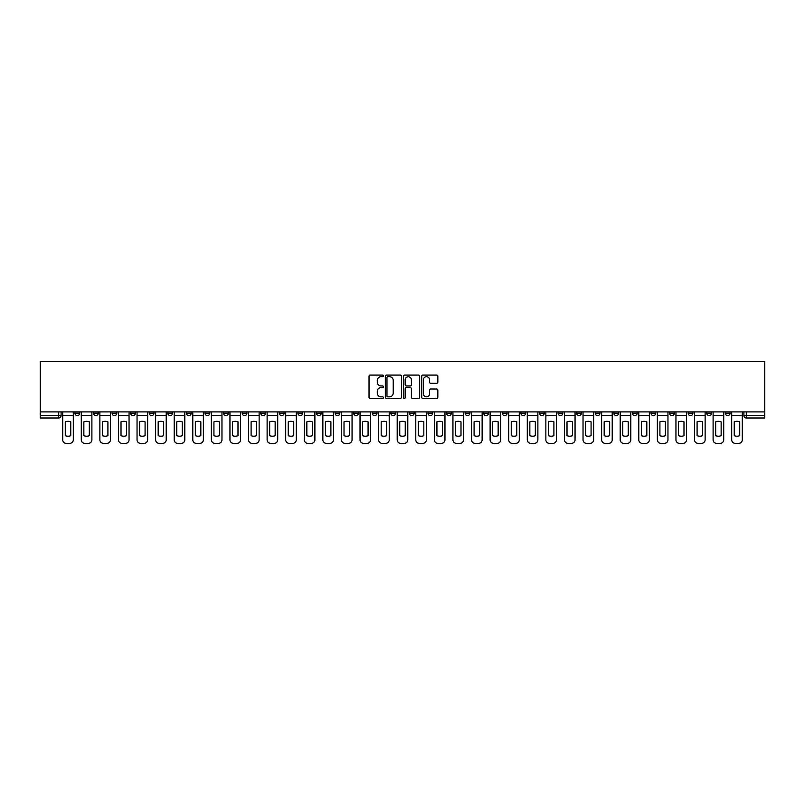 <?xml version="1.0" encoding="UTF-8"?>
<svg xmlns="http://www.w3.org/2000/svg" width="805" height="805" viewBox="0 0 805 805"><rect width="100%" height="100%" fill="white"/><g stroke="black" fill="none" stroke-linecap="round" stroke-linejoin="round"><path stroke-width="1.21" d="M383.442 375.905A0.815 0.815 0 0 0 382.627 375.08L370.199 375.08A1.167 1.167 0 0 0 369.032 376.257L369.032 397.298A1.167 1.167 0 0 0 370.199 398.465L382.627 398.465A0.815 0.815 0 0 0 383.442 397.65A0.815 0.815 0 0 0 382.627 396.835L381.017 396.835A3.743 3.743 0 0 1 377.273 393.092L377.273 391.341A3.743 3.743 0 0 1 381.017 387.597L382.627 387.597A0.815 0.815 0 0 0 383.442 386.772A0.815 0.815 0 0 0 382.627 385.957L381.017 385.957A3.743 3.743 0 0 1 377.273 382.214L377.273 380.463A3.743 3.743 0 0 1 381.017 376.72L382.627 376.72A0.815 0.815 0 0 0 383.442 375.905M688.154 411.908L688.154 413.217L692.924 413.217A2.385 2.385 0 0 1 690.539 415.601A2.385 2.385 0 0 1 688.154 413.217L688.154 411.908M576.652 411.908L576.652 413.217L581.421 413.217A2.385 2.385 0 0 1 579.037 415.601A2.385 2.385 0 0 1 576.652 413.217L576.652 411.908M558.076 411.908L558.076 413.217L562.836 413.217A2.385 2.385 0 0 1 560.451 415.601A2.385 2.385 0 0 1 558.076 413.217L558.076 411.908M446.574 411.908L446.574 413.217L451.343 413.217A2.385 2.385 0 0 1 448.959 415.601A2.385 2.385 0 0 1 446.574 413.217L446.574 411.908M427.988 411.908L427.988 413.217L432.758 413.217A2.385 2.385 0 0 1 430.373 415.601A2.385 2.385 0 0 1 427.988 413.217L427.988 411.908M409.413 411.908L409.413 413.217L414.173 413.217A2.385 2.385 0 0 1 411.788 415.601A2.385 2.385 0 0 1 409.413 413.217L409.413 411.908M372.242 411.908L372.242 413.217L377.012 413.217A2.385 2.385 0 0 1 374.627 415.601A2.385 2.385 0 0 1 372.242 413.217L372.242 411.908M335.081 413.217L335.081 411.908L335.081 413.217A2.385 2.385 0 0 0 337.456 415.601A2.385 2.385 0 0 1 335.081 413.217L339.841 413.217A2.385 2.385 0 0 1 337.456 415.601A2.385 2.385 0 0 0 339.841 413.217L339.841 411.908L339.841 413.217M316.496 413.217L316.496 411.908L316.496 413.217A2.385 2.385 0 0 0 318.881 415.601A2.385 2.385 0 0 1 316.496 413.217L321.255 413.217A2.385 2.385 0 0 1 318.881 415.601M297.91 413.217L297.91 411.908L297.91 413.217A2.385 2.385 0 0 0 300.295 415.601A2.385 2.385 0 0 1 297.91 413.217L302.68 413.217A2.385 2.385 0 0 1 300.295 415.601A2.385 2.385 0 0 0 302.68 413.217L302.68 411.908L302.68 413.217M279.325 411.908L279.325 413.217L284.095 413.217A2.385 2.385 0 0 1 281.71 415.601A2.385 2.385 0 0 1 279.325 413.217L279.325 411.908M260.75 411.908L260.75 413.217L265.509 413.217A2.385 2.385 0 0 1 263.124 415.601A2.385 2.385 0 0 1 260.75 413.217L260.75 411.908M242.164 411.908L242.164 413.217L246.924 413.217A2.385 2.385 0 0 1 244.549 415.601A2.385 2.385 0 0 1 242.164 413.217L242.164 411.908M223.579 413.217L223.579 411.908L223.579 413.217A2.385 2.385 0 0 0 225.964 415.601A2.385 2.385 0 0 1 223.579 413.217L228.348 413.217A2.385 2.385 0 0 1 225.964 415.601M186.408 413.217L186.408 411.908L186.408 413.217A2.385 2.385 0 0 0 188.793 415.601A2.385 2.385 0 0 1 186.408 413.217L191.177 413.217A2.385 2.385 0 0 1 188.793 415.601A2.385 2.385 0 0 0 191.177 413.217L191.177 411.908L191.177 413.217M167.832 413.217L167.832 411.908L167.832 413.217A2.385 2.385 0 0 0 170.207 415.601A2.385 2.385 0 0 1 167.832 413.217L172.592 413.217A2.385 2.385 0 0 1 170.207 415.601A2.385 2.385 0 0 0 172.592 413.217L172.592 411.908L172.592 413.217M149.247 413.217L149.247 411.908L149.247 413.217A2.385 2.385 0 0 0 151.632 415.601A2.385 2.385 0 0 1 149.247 413.217L154.007 413.217A2.385 2.385 0 0 1 151.632 415.601A2.385 2.385 0 0 0 154.007 413.217L154.007 411.908L154.007 413.217M130.662 413.217L130.662 411.908L130.662 413.217A2.385 2.385 0 0 0 133.046 415.601A2.385 2.385 0 0 1 130.662 413.217L135.431 413.217A2.385 2.385 0 0 1 133.046 415.601M112.076 413.217L112.076 411.908L112.076 413.217A2.385 2.385 0 0 0 114.461 415.601A2.385 2.385 0 0 1 112.076 413.217L116.846 413.217A2.385 2.385 0 0 1 114.461 415.601A2.385 2.385 0 0 0 116.846 413.217L116.846 411.908L116.846 413.217M93.501 413.217L93.501 411.908L93.501 413.217A2.385 2.385 0 0 0 95.876 415.601A2.385 2.385 0 0 1 93.501 413.217L98.26 413.217A2.385 2.385 0 0 1 95.876 415.601A2.385 2.385 0 0 0 98.26 413.217L98.26 411.908L98.26 413.217M436.672 383.331A1.167 1.167 0 0 0 437.84 382.154L437.84 376.257A1.167 1.167 0 0 0 436.672 375.08L422.877 375.08A1.167 1.167 0 0 0 421.709 376.257L421.709 397.298A1.167 1.167 0 0 0 422.877 398.465L436.672 398.465A1.167 1.167 0 0 0 437.84 397.298L437.84 390.163A1.167 1.167 0 0 0 436.672 388.996L430.766 388.996A1.167 1.167 0 0 0 429.598 390.163L429.598 393.705A3.129 3.129 0 0 1 426.469 396.835A3.129 3.129 0 0 1 423.339 393.705L423.339 379.849A3.129 3.129 0 0 1 426.469 376.72A3.129 3.129 0 0 1 429.598 379.849L429.598 382.154A1.167 1.167 0 0 0 430.766 383.331L436.672 383.331M764.75 411.908L40.25 411.908L40.25 361.636L764.75 361.636L764.75 417.986L746.285 417.986A2.385 2.385 0 0 1 743.901 415.601L764.75 415.601M401.474 376.257A1.167 1.167 0 0 0 400.306 375.08L386.511 375.08A1.167 1.167 0 0 0 385.343 376.257L385.343 397.298A1.167 1.167 0 0 0 386.511 398.465L400.306 398.465A1.167 1.167 0 0 0 401.474 397.298L401.474 376.257M404.694 375.08L418.489 375.08A1.167 1.167 0 0 1 419.657 376.257L419.657 397.298A1.167 1.167 0 0 1 418.489 398.465L412.583 398.465A1.167 1.167 0 0 1 411.415 397.298L411.415 388.765A1.167 1.167 0 0 0 410.248 387.597L406.334 387.597A1.167 1.167 0 0 0 405.156 388.765L405.156 397.65A0.815 0.815 0 0 1 404.341 398.465A0.815 0.815 0 0 1 403.526 397.65L403.526 376.257A1.167 1.167 0 0 1 404.694 375.08M743.901 411.908L743.901 415.601M61.1 411.908L61.1 415.601L61.1 411.908M58.715 411.908L58.715 417.986L40.25 417.986L40.25 415.601L61.1 415.601A2.385 2.385 0 0 1 58.715 417.986A2.385 2.385 0 0 0 61.1 415.601M40.25 411.908L40.25 415.601M730.085 411.908L730.085 413.217A2.385 2.385 0 0 1 727.7 415.601A2.385 2.385 0 0 1 725.325 413.217A2.385 2.385 0 0 0 727.7 415.601M725.325 411.908L725.325 413.217L730.085 413.217M711.499 411.908L711.499 413.217A2.385 2.385 0 0 1 709.125 415.601A2.385 2.385 0 0 1 706.74 413.217L711.499 413.217M706.74 411.908L706.74 413.217M692.924 411.908L692.924 413.217A2.385 2.385 0 0 1 690.539 415.601M674.338 411.908L674.338 413.217A2.385 2.385 0 0 1 671.954 415.601A2.385 2.385 0 0 1 669.569 413.217L674.338 413.217M669.569 411.908L669.569 413.217M655.753 411.908L655.753 413.217A2.385 2.385 0 0 1 653.368 415.601A2.385 2.385 0 0 1 650.993 413.217L655.753 413.217M650.993 411.908L650.993 413.217M637.168 411.908L637.168 413.217A2.385 2.385 0 0 1 634.793 415.601A2.385 2.385 0 0 1 632.408 413.217A2.385 2.385 0 0 0 634.793 415.601M632.408 411.908L632.408 413.217L637.168 413.217M618.592 411.908L618.592 413.217A2.385 2.385 0 0 1 616.207 415.601A2.385 2.385 0 0 1 613.823 413.217L618.592 413.217M613.823 411.908L613.823 413.217M600.007 411.908L600.007 413.217A2.385 2.385 0 0 1 597.622 415.601A2.385 2.385 0 0 1 595.237 413.217L600.007 413.217M595.237 411.908L595.237 413.217M581.421 411.908L581.421 413.217M562.836 411.908L562.836 413.217L562.836 411.908M544.25 411.908L544.25 413.217A2.385 2.385 0 0 1 541.876 415.601A2.385 2.385 0 0 1 539.491 413.217L544.25 413.217M539.491 411.908L539.491 413.217M525.675 411.908L525.675 413.217A2.385 2.385 0 0 1 523.29 415.601A2.385 2.385 0 0 1 520.905 413.217L525.675 413.217M520.905 411.908L520.905 413.217M507.09 411.908L507.09 413.217A2.385 2.385 0 0 1 504.705 415.601A2.385 2.385 0 0 1 502.32 413.217L507.09 413.217M502.32 411.908L502.32 413.217M488.504 411.908L488.504 413.217A2.385 2.385 0 0 1 486.119 415.601A2.385 2.385 0 0 1 483.745 413.217L488.504 413.217M483.745 411.908L483.745 413.217M469.919 411.908L469.919 413.217A2.385 2.385 0 0 1 467.544 415.601A2.385 2.385 0 0 1 465.159 413.217L469.919 413.217M465.159 411.908L465.159 413.217M451.343 411.908L451.343 413.217A2.385 2.385 0 0 1 448.959 415.601M432.758 411.908L432.758 413.217M414.173 413.217L414.173 411.908L414.173 413.217A2.385 2.385 0 0 1 411.788 415.601M395.587 411.908L395.587 413.217A2.385 2.385 0 0 1 393.212 415.601A2.385 2.385 0 0 1 390.827 413.217A2.385 2.385 0 0 0 393.212 415.601A2.385 2.385 0 0 0 395.587 413.217L390.827 413.217L390.827 411.908M377.012 413.217L377.012 411.908L377.012 413.217A2.385 2.385 0 0 1 374.627 415.601M358.426 411.908L358.426 413.217A2.385 2.385 0 0 1 356.041 415.601A2.385 2.385 0 0 1 353.657 413.217A2.385 2.385 0 0 0 356.041 415.601M353.657 411.908L353.657 413.217L358.426 413.217M321.255 411.908L321.255 413.217L321.255 411.908M284.095 413.217L284.095 411.908L284.095 413.217A2.385 2.385 0 0 1 281.71 415.601M265.509 413.217L265.509 411.908L265.509 413.217A2.385 2.385 0 0 1 263.124 415.601M246.924 413.217L246.924 411.908L246.924 413.217A2.385 2.385 0 0 1 244.549 415.601M228.348 411.908L228.348 413.217L228.348 411.908M209.763 413.217L209.763 411.908L209.763 413.217A2.385 2.385 0 0 1 207.378 415.601A2.385 2.385 0 0 1 204.993 413.217L209.763 413.217A2.385 2.385 0 0 1 207.378 415.601M204.993 411.908L204.993 413.217M135.431 411.908L135.431 413.217L135.431 411.908M79.675 411.908L79.675 413.217A2.385 2.385 0 0 1 77.3 415.601A2.385 2.385 0 0 1 74.915 413.217A2.385 2.385 0 0 0 77.3 415.601A2.385 2.385 0 0 0 79.675 413.217L79.675 411.908M74.915 411.908L74.915 413.217L79.675 413.217M387.799 376.72A0.815 0.815 0 0 0 386.974 377.535L386.974 396.01A0.815 0.815 0 0 0 387.799 396.835L389.489 396.835A3.743 3.743 0 0 0 393.232 393.092L393.232 380.463A3.743 3.743 0 0 0 389.489 376.72L387.799 376.72M411.415 379.91A3.129 3.129 0 0 0 408.286 376.78A3.129 3.129 0 0 0 405.156 379.91L405.156 384.79A1.167 1.167 0 0 0 406.334 385.957L410.248 385.957A1.167 1.167 0 0 0 411.415 384.79L411.415 379.91M62.71 415.601L62.71 439.782A3.572 3.572 149.7 0 0 66.282 443.364L69.733 443.364A3.572 3.572 -30.3 0 0 73.305 439.782L73.305 415.601L62.71 415.601L62.71 411.908M73.305 415.601L73.305 411.908M70.749 435.686L70.749 421.85A7.386 7.386 149.7 0 0 65.265 421.85L65.265 435.686A7.386 7.386 -30.3 0 0 70.749 435.686M81.285 415.601L81.285 439.782A3.572 3.572 149.7 0 0 84.857 443.364L88.319 443.364A3.572 3.572 -30.3 0 0 91.891 439.782L91.891 415.601L81.285 415.601L81.285 411.908M91.891 415.601L91.891 411.908M89.325 435.686L89.325 421.85A7.386 7.386 149.7 0 0 83.851 421.85L83.851 435.686A7.386 7.386 -30.3 0 0 89.325 435.686M99.87 415.601L99.87 439.782A3.572 3.572 149.7 0 0 103.443 443.364L106.894 443.364A3.572 3.572 -30.3 0 0 110.476 439.782L110.476 415.601L99.87 415.601L99.87 411.908M110.476 415.601L110.476 411.908M107.91 435.686L107.91 421.85A7.386 7.386 149.7 0 0 102.436 421.85L102.436 435.686A7.386 7.386 -30.3 0 0 107.91 435.686M118.456 415.601L118.456 439.782A3.572 3.572 149.7 0 0 122.028 443.364L125.479 443.364A3.572 3.572 -30.3 0 0 129.052 439.782L129.052 415.601L118.456 415.601L118.456 411.908M129.052 415.601L129.052 411.908M126.496 435.686L126.496 421.85A7.386 7.386 149.7 0 0 121.012 421.85L121.012 435.686A7.386 7.386 -30.3 0 0 126.496 435.686M137.041 415.601L137.041 439.782A3.572 3.572 149.7 0 0 140.613 443.364L144.065 443.364A3.572 3.572 -30.3 0 0 147.637 439.782L147.637 415.601L137.041 415.601L137.041 411.908M147.637 415.601L147.637 411.908M145.081 435.686L145.081 421.85A7.386 7.386 149.7 0 0 139.597 421.85L139.597 435.686A7.386 7.386 -30.3 0 0 145.081 435.686M155.617 415.601L155.617 439.782A3.572 3.572 149.7 0 0 159.189 443.364L162.65 443.364A3.572 3.572 -30.3 0 0 166.222 439.782L166.222 415.601L155.617 415.601L155.617 411.908M166.222 415.601L166.222 411.908M163.656 435.686L163.656 421.85A7.386 7.386 149.7 0 0 158.183 421.85L158.183 435.686A7.386 7.386 -30.3 0 0 163.656 435.686M174.202 415.601L174.202 439.782A3.572 3.572 149.7 0 0 177.774 443.364L181.236 443.364A3.572 3.572 -30.3 0 0 184.808 439.782L184.808 415.601L174.202 415.601L174.202 411.908M184.808 415.601L184.808 411.908M182.242 435.686L182.242 421.85A7.386 7.386 149.7 0 0 176.768 421.85L176.768 435.686A7.386 7.386 -30.3 0 0 182.242 435.686M192.787 415.601L192.787 439.782A3.572 3.572 149.7 0 0 196.36 443.364L199.811 443.364A3.572 3.572 -30.3 0 0 203.383 439.782L203.383 415.601L192.787 415.601L192.787 411.908M203.383 415.601L203.383 411.908M200.827 435.686L200.827 421.85A7.386 7.386 149.7 0 0 195.343 421.85L195.343 435.686A7.386 7.386 -30.3 0 0 200.827 435.686M211.373 415.601L211.373 439.782A3.572 3.572 149.7 0 0 214.945 443.364L218.397 443.364A3.572 3.572 -30.3 0 0 221.969 439.782L221.969 415.601L211.373 415.601L211.373 411.908M221.969 415.601L221.969 411.908M219.413 435.686L219.413 421.85A7.386 7.386 149.7 0 0 213.929 421.85L213.929 435.686A7.386 7.386 -30.3 0 0 219.413 435.686M229.948 415.601L229.948 439.782A3.572 3.572 149.7 0 0 233.52 443.364L236.982 443.364A3.572 3.572 -30.3 0 0 240.554 439.782L240.554 415.601L229.948 415.601L229.948 411.908M240.554 415.601L240.554 411.908M237.988 435.686L237.988 421.85A7.386 7.386 149.7 0 0 232.514 421.85L232.514 435.686A7.386 7.386 -30.3 0 0 237.988 435.686M248.534 415.601L248.534 439.782A3.572 3.572 149.7 0 0 252.106 443.364L255.567 443.364A3.572 3.572 -30.3 0 0 259.14 439.782L259.14 415.601L248.534 415.601L248.534 411.908M259.14 415.601L259.14 411.908M256.574 435.686L256.574 421.85A7.386 7.386 149.7 0 0 251.1 421.85L251.1 435.686A7.386 7.386 -30.3 0 0 256.574 435.686M267.119 415.601L267.119 439.782A3.572 3.572 149.7 0 0 270.691 443.364L274.143 443.364A3.572 3.572 -30.3 0 0 277.715 439.782L277.715 415.601L267.119 415.601L267.119 411.908M277.715 415.601L277.715 411.908M275.159 435.686L275.159 421.85A7.386 7.386 149.7 0 0 269.675 421.85L269.675 435.686A7.386 7.386 -30.3 0 0 275.159 435.686M285.705 415.601L285.705 439.782A3.572 3.572 149.7 0 0 289.277 443.364L292.728 443.364A3.572 3.572 -30.3 0 0 296.3 439.782L296.3 415.601L285.705 415.601L285.705 411.908M296.3 415.601L296.3 411.908M293.745 435.686L293.745 421.85A7.386 7.386 149.7 0 0 288.26 421.85L288.26 435.686A7.386 7.386 -30.3 0 0 293.745 435.686M304.28 415.601L304.28 439.782A3.572 3.572 149.7 0 0 307.862 443.364L311.314 443.364A3.572 3.572 -30.3 0 0 314.886 439.782L314.886 415.601L304.28 415.601L304.28 411.908M314.886 415.601L314.886 411.908M312.32 435.686L312.32 421.85A7.386 7.386 149.7 0 0 306.846 421.85L306.846 435.686A7.386 7.386 -30.3 0 0 312.32 435.686M322.865 415.601L322.865 439.782A3.572 3.572 149.7 0 0 326.438 443.364L329.899 443.364A3.572 3.572 -30.3 0 0 333.471 439.782L333.471 415.601L322.865 415.601L322.865 411.908M333.471 415.601L333.471 411.908M330.905 435.686L330.905 421.85A7.386 7.386 149.7 0 0 325.431 421.85L325.431 435.686A7.386 7.386 -30.3 0 0 330.905 435.686M341.451 415.601L341.451 439.782A3.572 3.572 149.7 0 0 345.023 443.364L348.474 443.364A3.572 3.572 -30.3 0 0 352.057 439.782L352.057 415.601L341.451 415.601L341.451 411.908M352.057 415.601L352.057 411.908M349.491 435.686L349.491 421.85A7.386 7.386 149.7 0 0 344.007 421.85L344.007 435.686A7.386 7.386 -30.3 0 0 349.491 435.686M360.036 415.601L360.036 439.782A3.572 3.572 149.7 0 0 363.608 443.364L367.06 443.364A3.572 3.572 -30.3 0 0 370.632 439.782L370.632 415.601L360.036 415.601L360.036 411.908M370.632 415.601L370.632 411.908M368.076 435.686L368.076 421.85A7.386 7.386 149.7 0 0 362.592 421.85L362.592 435.686A7.386 7.386 -30.3 0 0 368.076 435.686M378.612 415.601L378.612 439.782A3.572 3.572 149.7 0 0 382.194 443.364L385.645 443.364A3.572 3.572 -30.3 0 0 389.218 439.782L389.218 415.601L378.612 415.601L378.612 411.908M389.218 415.601L389.218 411.908M386.662 435.686L386.662 421.85A7.386 7.386 149.7 0 0 381.178 421.85L381.178 435.686A7.386 7.386 -30.3 0 0 386.662 435.686M397.197 415.601L397.197 439.782A3.572 3.572 149.7 0 0 400.769 443.364L404.231 443.364A3.572 3.572 -30.3 0 0 407.803 439.782L407.803 415.601L397.197 415.601L397.197 411.908M407.803 415.601L407.803 411.908M405.237 435.686L405.237 421.85A7.386 7.386 149.7 0 0 399.763 421.85L399.763 435.686A7.386 7.386 -30.3 0 0 405.237 435.686M415.783 415.601L415.783 439.782A3.572 3.572 149.7 0 0 419.355 443.364L422.806 443.364A3.572 3.572 -30.3 0 0 426.388 439.782L426.388 415.601L415.783 415.601L415.783 411.908M426.388 415.601L426.388 411.908M423.822 435.686L423.822 421.85A7.386 7.386 149.7 0 0 418.338 421.85L418.338 435.686A7.386 7.386 -30.3 0 0 423.822 435.686M434.368 415.601L434.368 439.782A3.572 3.572 149.7 0 0 437.94 443.364L441.392 443.364A3.572 3.572 -30.3 0 0 444.964 439.782L444.964 415.601L434.368 415.601L434.368 411.908M444.964 415.601L444.964 411.908M442.408 435.686L442.408 421.85A7.386 7.386 149.7 0 0 436.924 421.85L436.924 435.686A7.386 7.386 -30.3 0 0 442.408 435.686M452.943 415.601L452.943 439.782A3.572 3.572 149.7 0 0 456.526 443.364L459.977 443.364A3.572 3.572 -30.3 0 0 463.549 439.782L463.549 415.601L452.943 415.601L452.943 411.908M463.549 415.601L463.549 411.908M460.993 435.686L460.993 421.85A7.386 7.386 149.7 0 0 455.509 421.85L455.509 435.686A7.386 7.386 -30.3 0 0 460.993 435.686M471.529 415.601L471.529 439.782A3.572 3.572 149.7 0 0 475.101 443.364L478.562 443.364A3.572 3.572 -30.3 0 0 482.135 439.782L482.135 415.601L471.529 415.601L471.529 411.908M482.135 415.601L482.135 411.908M479.569 435.686L479.569 421.85A7.386 7.386 149.7 0 0 474.095 421.85L474.095 435.686A7.386 7.386 -30.3 0 0 479.569 435.686M490.114 415.601L490.114 439.782A3.572 3.572 149.7 0 0 493.686 443.364L497.138 443.364A3.572 3.572 -30.3 0 0 500.72 439.782L500.72 415.601L490.114 415.601L490.114 411.908M500.72 415.601L500.72 411.908M498.154 435.686L498.154 421.85A7.386 7.386 149.7 0 0 492.68 421.85L492.68 435.686A7.386 7.386 -30.3 0 0 498.154 435.686M508.7 415.601L508.7 439.782A3.572 3.572 149.7 0 0 512.272 443.364L515.723 443.364A3.572 3.572 -30.3 0 0 519.295 439.782L519.295 415.601L508.7 415.601L508.7 411.908M519.295 415.601L519.295 411.908M516.74 435.686L516.74 421.85A7.386 7.386 149.7 0 0 511.256 421.85L511.256 435.686A7.386 7.386 -30.3 0 0 516.74 435.686M527.285 415.601L527.285 439.782A3.572 3.572 149.7 0 0 530.857 443.364L534.309 443.364A3.572 3.572 -30.3 0 0 537.881 439.782L537.881 415.601L527.285 415.601L527.285 411.908M537.881 415.601L537.881 411.908M535.325 435.686L535.325 421.85A7.386 7.386 149.7 0 0 529.841 421.85L529.841 435.686A7.386 7.386 -30.3 0 0 535.325 435.686M545.86 415.601L545.86 439.782A3.572 3.572 149.7 0 0 549.433 443.364L552.894 443.364A3.572 3.572 -30.3 0 0 556.466 439.782L556.466 415.601L545.86 415.601L545.86 411.908M556.466 415.601L556.466 411.908M553.9 435.686L553.9 421.85A7.386 7.386 149.7 0 0 548.426 421.85L548.426 435.686A7.386 7.386 -30.3 0 0 553.9 435.686M564.446 415.601L564.446 439.782A3.572 3.572 149.7 0 0 568.018 443.364L571.48 443.364A3.572 3.572 -30.3 0 0 575.052 439.782L575.052 415.601L564.446 415.601L564.446 411.908M575.052 415.601L575.052 411.908M572.486 435.686L572.486 421.85A7.386 7.386 149.7 0 0 567.012 421.85L567.012 435.686A7.386 7.386 -30.3 0 0 572.486 435.686M583.031 415.601L583.031 439.782A3.572 3.572 149.7 0 0 586.604 443.364L590.055 443.364A3.572 3.572 -30.3 0 0 593.627 439.782L593.627 415.601L583.031 415.601L583.031 411.908M593.627 415.601L593.627 411.908M591.071 435.686L591.071 421.85A7.386 7.386 149.7 0 0 585.587 421.85L585.587 435.686A7.386 7.386 -30.3 0 0 591.071 435.686M601.617 415.601L601.617 439.782A3.572 3.572 149.7 0 0 605.189 443.364L608.64 443.364A3.572 3.572 -30.3 0 0 612.213 439.782L612.213 415.601L601.617 415.601L601.617 411.908M612.213 415.601L612.213 411.908M609.657 435.686L609.657 421.85A7.386 7.386 149.7 0 0 604.173 421.85L604.173 435.686A7.386 7.386 -30.3 0 0 609.657 435.686M620.192 415.601L620.192 439.782A3.572 3.572 149.7 0 0 623.764 443.364L627.226 443.364A3.572 3.572 -30.3 0 0 630.798 439.782L630.798 415.601L620.192 415.601L620.192 411.908M630.798 415.601L630.798 411.908M628.232 435.686L628.232 421.85A7.386 7.386 149.7 0 0 622.758 421.85L622.758 435.686A7.386 7.386 -30.3 0 0 628.232 435.686M638.778 415.601L638.778 439.782A3.572 3.572 149.7 0 0 642.35 443.364L645.811 443.364A3.572 3.572 -30.3 0 0 649.383 439.782L649.383 415.601L638.778 415.601L638.778 411.908M649.383 415.601L649.383 411.908M646.817 435.686L646.817 421.85A7.386 7.386 149.7 0 0 641.344 421.85L641.344 435.686A7.386 7.386 -30.3 0 0 646.817 435.686M657.363 415.601L657.363 439.782A3.572 3.572 149.7 0 0 660.935 443.364L664.387 443.364A3.572 3.572 -30.3 0 0 667.959 439.782L667.959 415.601L657.363 415.601L657.363 411.908M667.959 415.601L667.959 411.908M665.403 435.686L665.403 421.85A7.386 7.386 149.7 0 0 659.919 421.85L659.919 435.686A7.386 7.386 -30.3 0 0 665.403 435.686M675.948 415.601L675.948 439.782A3.572 3.572 149.7 0 0 679.521 443.364L682.972 443.364A3.572 3.572 -30.3 0 0 686.544 439.782L686.544 415.601L675.948 415.601L675.948 411.908M686.544 415.601L686.544 411.908M683.988 435.686L683.988 421.85A7.386 7.386 149.7 0 0 678.504 421.85L678.504 435.686A7.386 7.386 -30.3 0 0 683.988 435.686M694.524 415.601L694.524 439.782A3.572 3.572 149.7 0 0 698.106 443.364L701.558 443.364A3.572 3.572 -30.3 0 0 705.13 439.782L705.13 415.601L694.524 415.601L694.524 411.908M705.13 415.601L705.13 411.908M702.564 435.686L702.564 421.85A7.386 7.386 149.7 0 0 697.09 421.85L697.09 435.686A7.386 7.386 -30.3 0 0 702.564 435.686M713.109 415.601L713.109 439.782A3.572 3.572 149.7 0 0 716.681 443.364L720.143 443.364A3.572 3.572 -30.3 0 0 723.715 439.782L723.715 415.601L713.109 415.601L713.109 411.908M723.715 415.601L723.715 411.908M721.149 435.686L721.149 421.85A7.386 7.386 149.7 0 0 715.675 421.85L715.675 435.686A7.386 7.386 -30.3 0 0 721.149 435.686M731.695 415.601L731.695 439.782A3.572 3.572 149.7 0 0 735.267 443.364L738.718 443.364A3.572 3.572 -30.3 0 0 742.291 439.782L742.291 415.601L731.695 415.601L731.695 411.908M742.291 415.601L742.291 411.908M739.735 435.686L739.735 421.85A7.386 7.386 149.7 0 0 734.251 421.85L734.251 435.686A7.386 7.386 -30.3 0 0 739.735 435.686M746.285 411.908L746.285 417.986"/></g></svg>
